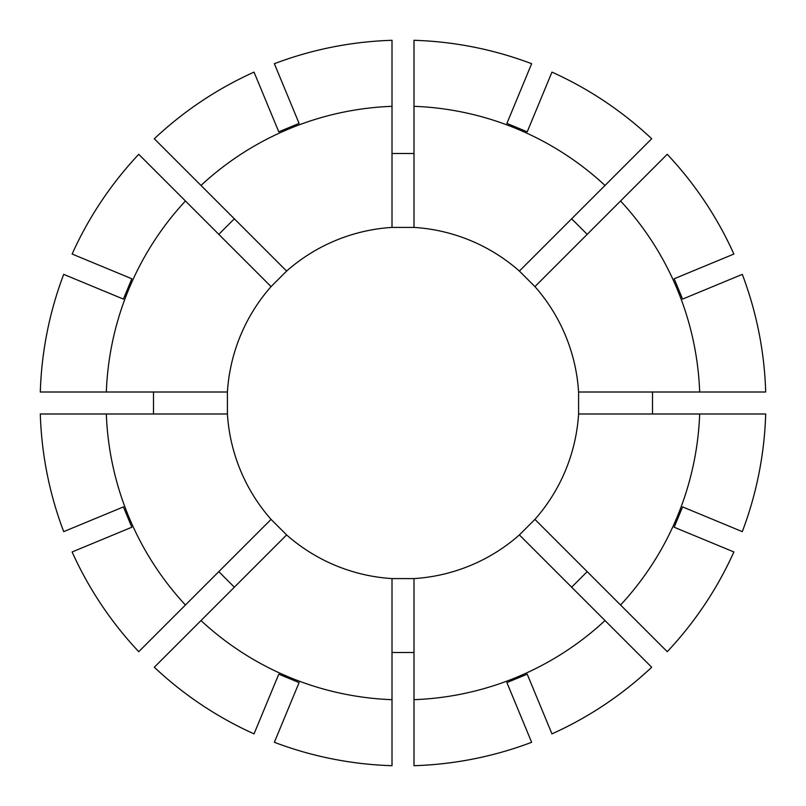 <?xml version="1.0" encoding="UTF-8"?>
<svg xmlns="http://www.w3.org/2000/svg" width="806" height="806" viewBox="0 0 806 806"><rect width="100%" height="100%" fill="white"/><g stroke="black" fill="none" stroke-linecap="round" stroke-linejoin="round"><path stroke-width="1.21" d="M271.068 286.614L286.614 271.068A175.93 175.93 0 0 1 392.008 227.413L413.992 227.413A175.93 175.93 0 0 1 519.386 271.068L534.932 286.614A175.93 175.93 0 0 1 578.587 392.008L578.587 413.992A175.93 175.93 0 0 1 534.932 519.386L519.386 534.932A175.93 175.93 0 0 1 413.992 578.587L392.008 578.587A175.93 175.93 0 0 1 286.614 534.932L271.068 519.386A175.93 175.93 0 0 1 227.413 413.992L227.413 392.008A175.93 175.93 0 0 1 271.068 286.614L138.753 154.309A362.871 362.871 0 0 0 72.117 254.041A362.861 362.861 0 0 1 138.763 154.309M218.809 234.355L234.355 218.809M153.503 413.992L153.503 392.008M234.355 587.191L218.809 571.645M413.992 652.497L392.008 652.497M652.497 392.008L652.497 413.992M587.191 571.645L571.645 587.191M392.008 153.503L413.992 153.503M531.638 742.296L531.638 742.296A362.871 362.871 0 0 1 413.992 765.7L413.992 699.679A296.88 296.88 0 0 0 605.014 620.56L651.691 667.237A362.861 362.861 0 0 1 551.959 733.873L527.225 674.169L506.903 682.591L531.638 742.296A362.861 362.861 0 0 1 413.992 765.69M392.008 578.587L392.008 765.7A362.871 362.871 0 0 1 274.362 742.296L299.097 682.591L278.775 674.169L254.041 733.873A362.871 362.871 0 0 1 154.309 667.247L286.614 534.932M733.873 551.959L733.883 551.959A362.871 362.871 0 0 1 667.247 651.691L620.56 605.014A296.88 296.88 0 0 0 699.679 413.992L765.69 413.992A362.861 362.861 0 0 1 742.296 531.638L682.591 506.903L674.169 527.225L733.873 551.959A362.861 362.861 0 0 1 667.237 651.691M154.309 138.763L154.309 138.753A362.871 362.871 0 0 1 254.041 72.117L278.775 131.831L299.097 123.409L274.362 63.704A362.861 362.861 0 0 1 392.008 40.31L392.008 106.321A296.88 296.88 0 0 0 200.986 185.44L154.309 138.763A362.861 362.861 0 0 1 254.041 72.127L254.041 72.127M271.068 519.386L138.753 651.691A362.871 362.871 0 0 1 72.117 551.959L131.831 527.225L123.409 506.903L63.704 531.638A362.871 362.871 0 0 1 40.3 413.992L40.3 413.992A362.861 362.861 0 0 0 63.704 531.638L63.704 531.638M227.413 392.008L40.3 392.008A362.871 362.871 0 0 1 63.704 274.362L123.409 299.097L131.831 278.775L72.127 254.041M742.296 274.362A362.871 362.871 0 0 1 765.7 392.008L765.7 392.008A362.861 362.861 0 0 0 742.296 274.362L682.591 299.097L674.169 278.775L733.883 254.041A362.871 362.871 0 0 0 667.247 154.309L667.237 154.309A362.861 362.861 0 0 1 733.873 254.041M392.008 765.69A362.861 362.861 0 0 1 274.362 742.296M138.763 651.691A362.861 362.861 0 0 1 72.127 551.959M40.31 392.008A362.861 362.861 0 0 1 63.704 274.362M413.992 227.413L413.992 40.31A362.871 362.871 0 0 1 531.638 63.704L506.903 123.409L527.225 131.831L551.959 72.127A362.861 362.861 0 0 1 651.691 138.763L651.691 138.753A362.871 362.871 0 0 0 551.959 72.117L551.959 72.127M571.645 218.809L587.191 234.355M413.992 40.31L413.992 40.3A362.861 362.861 0 0 1 531.638 63.704L531.638 63.704M413.992 106.321A296.88 296.88 0 0 1 605.014 185.44L651.691 138.763M651.691 667.237L651.691 667.247A362.871 362.871 0 0 1 551.959 733.883M765.69 413.992L765.7 413.992A362.871 362.871 0 0 1 742.296 531.638M274.362 63.704L274.362 63.704A362.871 362.871 0 0 1 392.008 40.3M519.386 534.932L605.014 620.56M413.992 578.587L413.992 699.679M392.008 699.679A296.88 296.88 0 0 1 200.986 620.56M534.932 519.386L620.56 605.014M578.587 413.992L699.679 413.992M286.614 271.068L200.986 185.44M392.008 227.413L392.008 106.321M227.413 413.992L40.31 413.992M185.44 605.014A296.88 296.88 0 0 1 106.321 413.992M106.321 392.008A296.88 296.88 0 0 1 185.44 200.986M519.386 271.068L605.014 185.44M578.587 392.008L765.69 392.008M534.932 286.614L620.56 200.986A296.88 296.88 0 0 1 699.679 392.008M254.041 733.883L254.041 733.873A362.861 362.861 0 0 1 154.309 667.237M620.56 200.986L667.237 154.309"/></g></svg>
